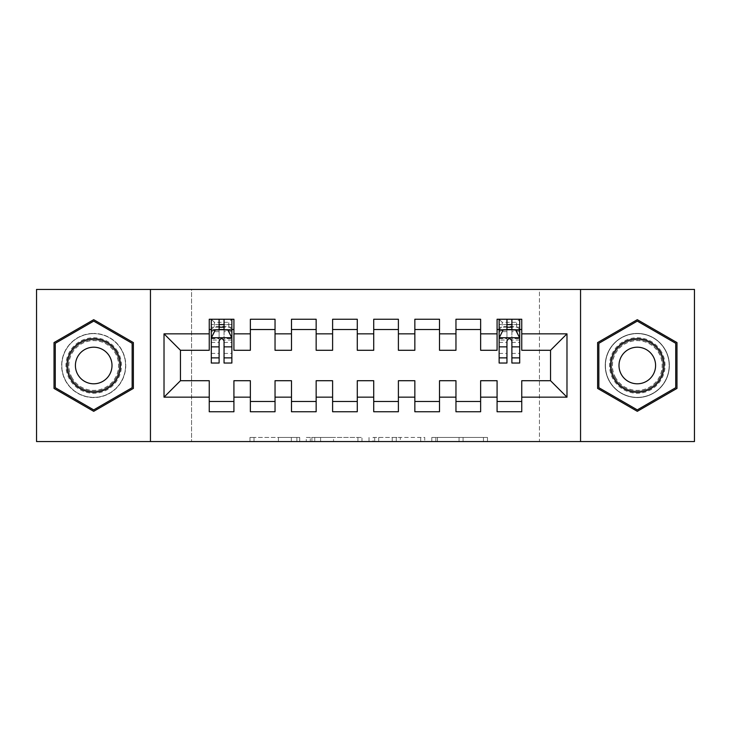 <?xml version="1.0" encoding="UTF-8"?>
<svg xmlns="http://www.w3.org/2000/svg" width="731" height="731" viewBox="0 0 731 731"><rect width="100%" height="100%" fill="white"/><g stroke="black" fill="none" stroke-linecap="round" stroke-linejoin="round"><path stroke-width="0.55" stroke-dasharray="3.65 2.74" d="M299.71 441.57L254.004 441.57L299.71 441.57L299.71 437.458L278.42 437.458L278.42 441.57L278.42 437.458L299.71 437.458L299.71 441.57L299.71 437.458L278.42 437.458L278.42 441.57L278.42 437.458L299.71 437.458L254.004 437.458L299.71 437.458M637.295 333.427A32.073 32.073 0 0 0 605.222 365.5A32.073 32.073 0 0 0 637.295 397.573A32.073 32.073 0 0 0 669.368 365.5A32.073 32.073 0 0 0 637.295 333.427A32.073 32.073 0 0 0 605.222 365.5A32.073 32.073 0 0 0 637.295 397.573A32.073 32.073 0 0 0 669.368 365.5A32.073 32.073 0 0 0 637.295 333.427M93.705 397.573A32.073 32.073 0 0 1 61.632 365.5A32.073 32.073 0 0 1 93.705 333.427A32.073 32.073 0 0 0 61.632 365.5A32.073 32.073 0 0 0 93.705 397.573A32.073 32.073 0 0 0 125.778 365.5A32.073 32.073 0 0 0 93.705 333.427A32.073 32.073 0 0 1 125.778 365.5A32.073 32.073 0 0 1 93.705 397.573M483.456 441.57L435.831 441.57L483.456 441.57L483.456 437.458L463.07 437.458L487.495 437.458L487.495 441.57L487.495 437.458L435.831 437.458L487.495 437.458L487.495 441.57L487.495 437.458L483.456 437.458L483.456 441.57M459.041 441.57L437.44 441.57L459.041 441.57L459.041 437.458L463.07 437.458L459.041 437.458L459.041 441.57L459.041 437.458L437.44 437.458L437.44 441.57L437.44 437.458L459.041 437.458L459.041 441.57M431.793 441.57L435.831 441.57L431.793 441.57L431.793 437.458L435.831 437.458L431.793 437.458L431.793 441.57M249.965 441.57L254.004 441.57L249.965 441.57L249.965 437.458L254.004 437.458L249.965 437.458L249.965 441.57M539.432 441.57L191.568 441.57L191.568 289.43L539.432 289.43L539.432 441.57L694.45 441.57L694.45 289.43L539.432 289.43L539.432 441.57M36.55 441.57L191.568 441.57L191.568 289.43L36.55 289.43L36.55 441.57M361.973 441.57L357.934 441.57L361.973 441.57L361.973 437.458L361.973 441.57M310.31 441.57L357.934 441.57L306.271 441.57L310.31 441.57L310.31 437.458L361.973 437.458L306.271 437.458L306.271 441.57L306.271 437.458L310.31 437.458L310.31 441.57M373.066 441.57L424.729 441.57L369.027 441.57L373.066 441.57L373.066 437.458L424.729 437.458L424.729 441.57L424.729 437.458L400.314 437.458L400.314 441.57M480.632 401.483L480.632 411.754L455.961 411.754L455.961 401.483L480.632 401.483L480.632 380.714L497.08 380.714L497.08 401.474M455.961 319.246L480.632 319.246L480.632 329.517L455.961 329.517L455.961 319.246M398.395 401.483L398.395 411.754L373.724 411.754L373.724 401.483L398.395 401.483L398.395 380.714L414.842 380.714L414.842 401.483L439.514 401.483L439.514 380.714L455.961 380.714L455.961 401.483M373.724 319.246L398.395 319.246L398.395 329.517L373.724 329.517L373.724 319.246M316.157 401.483L316.157 411.754L291.486 411.754L291.486 401.483L316.157 401.483L316.157 380.714L332.605 380.714L332.605 401.483L357.276 401.483L357.276 380.714L373.724 380.714L373.724 401.483M291.486 319.246L316.157 319.246L316.157 329.517L291.486 329.517L291.486 319.246M233.92 401.483L233.92 411.763L209.249 411.763L209.249 401.483L233.92 401.483L233.92 380.714L250.367 380.714L250.367 401.483L275.039 401.483L275.039 380.714L291.486 380.714L291.486 401.483M209.249 319.246L233.92 319.246L233.92 329.517L209.249 329.517L209.249 319.246M250.367 319.246L275.039 319.246L275.039 329.517L250.367 329.517L250.367 319.246M275.039 401.483L275.039 411.754L250.367 411.754L250.367 401.483M332.605 319.246L357.276 319.246L357.276 329.517L332.605 329.517L332.605 319.246M357.276 401.483L357.276 411.754L332.605 411.754L332.605 401.483M414.842 319.246L439.514 319.246L439.514 329.517L414.842 329.517L414.842 319.246M439.514 401.483L439.514 411.754L414.842 411.754L414.842 401.483M497.08 319.246L521.751 319.246L521.751 329.517L497.08 329.517L497.08 319.246M497.08 411.754L497.08 401.483L521.751 401.483L521.751 411.754L497.08 411.754M521.751 401.474L521.751 380.714L550.534 380.714L550.534 350.286L521.751 350.286L521.751 329.517M497.08 329.517L497.08 350.286L480.632 350.286L480.632 329.517M455.961 329.517L455.961 350.286L439.514 350.286L439.514 329.517M414.842 329.517L414.842 350.286L398.395 350.286L398.395 329.517M373.724 329.517L373.724 350.286L357.276 350.286L357.276 329.517M332.605 329.517L332.605 350.286L316.157 350.286L316.157 329.517M291.486 329.517L291.486 350.286L275.039 350.286L275.039 329.526M209.249 329.526L209.249 350.286L180.466 350.286L180.466 380.714L209.249 380.714L209.249 401.483M250.367 329.526L250.367 350.286L233.92 350.286L233.92 329.526M499.136 329.517L519.695 329.517M219.117 329.526L231.864 329.526L231.864 319.246L211.305 319.246L211.305 363.033M150.449 441.57L150.449 289.43M580.551 289.43L580.551 441.57M314.75 441.57L320.598 441.57L314.75 441.57L314.75 437.458L311.918 437.458L311.918 441.57L311.918 437.458L320.598 437.458L314.75 437.458L314.75 441.57M320.598 441.57L333.51 441.57L320.598 441.57L320.598 437.458L333.51 437.458L333.51 441.57L333.51 437.458L320.598 437.458L320.598 441.57M373.066 437.458L396.275 437.458L396.275 441.57L396.275 437.458L392.236 437.458L396.275 437.458L396.275 441.57L396.275 437.458L400.314 437.458M374.683 437.458L374.683 441.57L374.683 437.458M369.027 437.458L369.027 441.57L369.027 437.458M133.38 342.592L93.705 319.685L54.021 342.592L54.021 388.408L93.705 411.315L133.38 388.408L133.38 342.592M597.611 342.592L597.611 388.408L637.295 411.315L676.979 388.408L676.979 342.592L637.295 319.685L597.611 342.592M231.864 363.033L231.864 324.591L211.305 324.591L219.117 324.591L219.117 319.246L231.864 319.246L228.776 322.325L228.776 326.437L214.384 326.437L214.384 322.325L228.776 322.325M211.305 337.95L211.305 357.687L211.305 337.95L215.417 329.727L227.752 329.727L231.864 337.95L231.864 357.687L231.864 337.95M231.864 340.025L224.051 340.025L224.051 324.591L231.864 324.591L231.864 329.526L224.051 329.526M219.117 363.033L219.117 340.025L211.305 340.025M211.305 338.59L219.117 338.59L219.117 357.687L219.117 341.039C220.762 337.923 222.407 337.923 224.051 341.039L224.051 357.687L224.051 338.59L231.864 338.59M211.305 319.246L219.117 319.246M219.117 324.591L219.117 340.025M219.117 338.59L219.117 329.727M224.051 329.727L224.051 338.59M224.051 340.025L224.051 363.033M214.384 326.437L211.305 329.526L231.864 329.526L228.776 326.437M214.384 322.325L211.305 319.237M224.051 324.591L224.051 319.246M117.746 351.62A27.76 27.76 0 0 0 79.825 341.459A27.76 27.76 0 0 0 69.664 379.38A27.76 27.76 0 0 0 107.585 389.541A27.76 27.76 0 0 0 117.746 351.62M71.446 378.347A25.695 25.695 0 0 1 80.858 343.241A25.695 25.695 0 0 1 115.964 352.653A25.695 25.695 0 0 0 80.858 343.241A25.695 25.695 0 0 0 71.446 378.347A25.695 25.695 0 0 0 106.552 387.759A25.695 25.695 0 0 0 115.964 352.653A25.695 25.695 0 0 1 106.552 387.759A25.695 25.695 0 0 1 71.446 378.347A25.695 25.695 0 0 0 106.552 387.759A25.695 25.695 0 0 0 115.964 352.653M77.861 374.647A18.293 18.293 0 0 1 84.558 349.656A18.293 18.293 0 0 1 109.549 356.353A18.293 18.293 0 0 1 102.852 381.344A18.293 18.293 0 0 1 77.861 374.647M121.3 349.564A31.872 31.872 0 0 1 109.641 393.095A31.872 31.872 0 0 1 66.11 381.436A31.872 31.872 0 0 1 77.769 337.905A31.872 31.872 0 0 1 121.3 349.564A31.872 31.872 0 0 1 109.641 393.095A31.872 31.872 0 0 1 66.11 381.436A31.872 31.872 0 0 1 77.769 337.905A31.872 31.872 0 0 1 121.3 349.564M55.264 387.695L55.264 343.305L93.705 321.11L132.147 343.305L132.147 387.695L93.705 409.89L55.254 387.695M661.336 351.62A27.76 27.76 0 0 0 623.415 341.459A27.76 27.76 0 0 0 613.254 379.38A27.76 27.76 0 0 0 651.175 389.541A27.76 27.76 0 0 0 661.336 351.62M615.036 378.347A25.695 25.695 0 0 1 624.448 343.241A25.695 25.695 0 0 1 659.554 352.653A25.695 25.695 0 0 0 624.448 343.241A25.695 25.695 0 0 0 615.036 378.347A25.695 25.695 0 0 0 650.142 387.759A25.695 25.695 0 0 0 659.554 352.653A25.695 25.695 0 0 1 650.142 387.759A25.695 25.695 0 0 1 615.036 378.347A25.695 25.695 0 0 0 650.142 387.759A25.695 25.695 0 0 0 659.554 352.653M621.451 374.647A18.293 18.293 0 0 1 628.148 349.656A18.293 18.293 0 0 1 653.139 356.353A18.293 18.293 0 0 1 646.442 381.344A18.293 18.293 0 0 1 621.451 374.647M664.89 349.564A31.872 31.872 0 0 1 653.231 393.095A31.872 31.872 0 0 1 609.7 381.436A31.872 31.872 0 0 1 621.359 337.905A31.872 31.872 0 0 1 664.89 349.564A31.872 31.872 0 0 1 653.231 393.095A31.872 31.872 0 0 1 609.7 381.436A31.872 31.872 0 0 1 621.359 337.905A31.872 31.872 0 0 1 664.89 349.564M675.736 343.305L675.736 387.695L637.295 409.89L598.853 387.695L598.853 343.305L637.295 321.11L675.746 343.305M519.695 363.033L519.695 324.591L499.136 324.591L506.948 324.591L506.948 319.246L519.695 319.246L499.136 319.246L499.136 363.033M499.136 337.95L499.136 357.687L499.136 337.95L503.248 329.727L515.583 329.727L519.695 337.95L519.695 357.687L519.695 337.95M519.695 340.025L511.883 340.025L511.883 324.591L519.695 324.591L519.695 329.526L519.695 319.246L516.607 322.325L516.607 326.437L502.215 326.437L502.215 322.325L516.607 322.325M506.948 363.033L506.948 340.025L499.136 340.025M499.136 338.59L506.948 338.59L506.948 357.687L506.948 341.039C508.593 337.923 510.238 337.923 511.883 341.039L511.883 357.687L511.883 338.59L519.695 338.59M499.136 319.246L506.948 319.246M506.948 324.591L506.948 340.025M506.948 338.59L506.948 329.727M511.883 329.727L511.883 338.59M511.883 340.025L511.883 363.033M506.948 329.526L511.883 329.526M502.215 322.325L499.136 319.237M499.136 329.526L502.215 326.437M519.695 329.526L516.607 326.437M511.883 324.591L511.883 319.246M296.887 437.458L296.887 441.57L296.887 437.458M291.34 437.458L291.34 441.57L291.34 437.458M254.004 437.458L254.004 441.57L254.004 437.458M357.934 437.458L357.934 441.57L357.934 437.458M420.69 437.458L420.69 441.57L420.69 437.458M392.236 437.458L392.236 441.57L392.236 437.458M378.722 437.458L378.722 441.57L378.722 437.458M463.07 437.458L463.07 441.57L463.07 437.458M435.831 437.458L435.831 441.57L435.831 437.458M211.405 337.749L231.764 337.749M211.305 353.411L219.117 353.411M219.117 331.655L211.305 331.655M231.864 331.655L224.051 331.655M215.17 330.22L219.117 330.22M224.051 330.22L227.999 330.22M224.051 353.411L231.864 353.411M211.305 342.382L219.117 342.382M224.051 342.382L231.864 342.382M231.864 327.205L224.051 327.205M219.117 327.205L211.305 327.205M72.177 377.927A24.854 24.854 0 0 1 81.278 343.972A24.854 24.854 0 0 1 115.233 353.073A24.854 24.854 0 0 1 106.132 387.028A24.854 24.854 0 0 1 72.177 377.927M615.767 377.927A24.854 24.854 0 0 1 624.868 343.972A24.854 24.854 0 0 1 658.823 353.073A24.854 24.854 0 0 1 649.722 387.028A24.854 24.854 0 0 1 615.767 377.927M499.236 337.749L519.595 337.749M499.136 353.411L506.948 353.411M506.948 331.655L499.136 331.655M519.695 331.655L511.883 331.655M503.001 330.22L506.948 330.22M511.883 330.22L515.83 330.22M511.883 353.411L519.695 353.411M499.136 342.382L506.948 342.382M511.883 342.382L519.695 342.382M519.695 327.205L511.883 327.205M506.948 327.205L499.136 327.205M211.305 357.687L219.117 357.687M224.051 357.687L231.864 357.687M499.136 357.687L506.948 357.687M511.883 357.687L519.695 357.687"/><path stroke-width="1.1" d="M580.551 441.57L694.45 441.57L694.45 289.43L580.551 289.43L580.551 441.57L150.449 441.57L150.449 289.43L36.55 289.43L36.55 441.57L150.449 441.57M580.551 289.43L150.449 289.43M164.018 397.161L164.018 333.839L209.249 333.839L209.249 350.286L180.466 350.286L180.466 380.714L164.018 397.161L209.249 397.161L209.249 411.763L233.92 411.763L233.92 397.161L250.367 397.161L250.367 411.754L275.039 411.754L275.039 397.161L291.486 397.161L291.486 411.754L316.157 411.754L316.157 397.161L332.605 397.161L332.605 411.754L357.276 411.754L357.276 397.161L373.724 397.161L373.724 411.754L398.395 411.754L398.395 397.161L414.842 397.161L414.842 411.754L439.514 411.754L439.514 397.161L455.961 397.161L455.961 411.754L480.632 411.754L480.632 397.161L497.08 397.161L497.08 411.754L521.751 411.754L521.751 380.714L550.534 380.714L550.534 350.286L521.751 350.286L521.751 333.839L566.982 333.839L566.982 397.161L521.751 397.161M521.751 333.839L521.751 319.246L497.08 319.246L497.08 333.839L480.632 333.839L480.632 319.246L455.961 319.246L455.961 333.839L439.514 333.839L439.514 319.246L414.842 319.246L414.842 333.839L398.395 333.839L398.395 319.246L373.724 319.246L373.724 333.839L357.276 333.839L357.276 319.246L332.605 319.246L332.605 333.839L316.157 333.839L316.157 319.246L291.486 319.246L291.486 333.839L275.039 333.839L275.039 319.246L250.367 319.246L250.367 333.839L233.92 333.839L233.92 319.246L209.249 319.246L209.249 333.839M480.632 397.161L480.632 380.714L497.08 380.714L497.08 397.161M566.982 333.839L550.534 350.286M439.514 397.161L439.514 380.714L455.961 380.714L455.961 397.161M497.08 333.839L497.08 350.286L480.632 350.286L480.632 333.839M398.395 397.161L398.395 380.714L414.842 380.714L414.842 397.161M455.961 333.839L455.961 350.286L439.514 350.286L439.514 333.839M357.276 397.161L357.276 380.714L373.724 380.714L373.724 397.161M414.842 333.839L414.842 350.286L398.395 350.286L398.395 333.839M316.157 397.161L316.157 380.714L332.605 380.714L332.605 397.161M373.724 333.839L373.724 350.286L357.276 350.286L357.276 333.839M275.039 397.161L275.039 380.714L291.486 380.714L291.486 397.161M332.605 333.839L332.605 350.286L316.157 350.286L316.157 333.839M233.92 397.161L233.92 380.714L250.367 380.714L250.367 397.161M291.486 333.839L291.486 350.286L275.039 350.286L275.039 333.839M180.466 380.714L209.249 380.714L209.249 397.161M250.367 333.839L250.367 350.286L233.92 350.286L233.92 333.839M497.08 329.517L499.136 329.517M519.695 329.517L521.751 329.517M455.961 329.517L480.632 329.517M414.842 329.517L439.514 329.517M373.724 329.517L398.395 329.517M332.605 329.517L357.276 329.517M291.486 329.517L316.157 329.517M250.367 329.526L275.039 329.526M209.249 329.526L211.305 329.526M231.864 329.526L233.92 329.526M209.249 401.483L233.92 401.483M250.367 401.483L275.039 401.483M291.486 401.483L316.157 401.483M332.605 401.483L357.276 401.483M373.724 401.483L398.395 401.483M414.842 401.483L439.514 401.483M455.961 401.483L480.632 401.483M497.08 401.474L521.751 401.474M164.018 333.839L180.466 350.286M550.534 380.714L566.982 397.161M133.38 342.592L93.705 319.685L54.021 342.592L54.021 388.408L93.705 411.315L133.38 388.408L133.38 342.592M597.611 342.592L597.611 388.408L637.295 411.315L676.979 388.408L676.979 342.592L637.295 319.685L597.611 342.592M224.051 324.591L219.117 324.591M231.864 357.879L224.051 357.879L224.051 363.033L231.864 363.033L231.864 337.95L227.752 329.727L215.417 329.727L211.305 337.95L211.305 363.033L219.117 363.033L219.117 357.879L211.305 357.879M211.305 337.95L211.305 319.246M231.864 337.95L231.864 319.246M219.117 329.727L219.117 319.246M224.051 319.246L224.051 329.727M224.051 357.879L224.051 341.039C222.407 337.868 220.762 337.868 219.117 341.039L219.117 357.879M224.051 329.526L219.117 329.526M116.85 352.132A26.727 26.727 0 0 0 80.337 342.355A26.727 26.727 0 0 0 70.56 378.859A26.727 26.727 0 0 0 107.064 388.645A26.727 26.727 0 0 0 116.85 352.132M109.549 356.353A18.293 18.293 0 0 0 84.558 349.656A18.293 18.293 0 0 0 77.861 374.647A18.293 18.293 0 0 0 102.852 381.344A18.293 18.293 0 0 0 109.549 356.353M55.264 387.695L55.264 343.305L93.705 321.11L132.147 343.305L132.147 387.695L93.705 409.89L55.254 387.695M660.44 352.132A26.727 26.727 0 0 0 623.936 342.355A26.727 26.727 0 0 0 614.15 378.859A26.727 26.727 0 0 0 650.663 388.645A26.727 26.727 0 0 0 660.44 352.132M653.139 356.353A18.293 18.293 0 0 0 628.148 349.656A18.293 18.293 0 0 0 621.451 374.647A18.293 18.293 0 0 0 646.442 381.344A18.293 18.293 0 0 0 653.139 356.353M675.736 343.305L675.736 387.695L637.295 409.89L598.853 387.695L598.853 343.305L637.295 321.11L675.746 343.305M511.883 324.591L506.948 324.591M519.695 357.879L511.883 357.879L511.883 363.033L519.695 363.033L519.695 337.95L515.583 329.727L503.248 329.727L499.136 337.95L499.136 363.033L506.948 363.033L506.948 357.879L499.136 357.879M499.136 337.95L499.136 319.246M519.695 337.95L519.695 319.246M506.948 329.727L506.948 319.246M511.883 319.246L511.883 329.727M511.883 357.879L511.883 341.039C510.238 337.868 508.593 337.868 506.948 341.039L506.948 357.879M511.883 329.526L506.948 329.526M231.764 337.749L211.405 337.749M211.305 330.22L215.17 330.22M227.999 330.22L231.864 330.22M219.117 346.86L211.305 346.86M231.864 346.86L224.051 346.86M224.051 327.205L219.117 327.205M519.595 337.749L499.236 337.749M499.136 330.22L503.001 330.22M515.83 330.22L519.695 330.22M506.948 346.86L499.136 346.86M519.695 346.86L511.883 346.86M511.883 327.205L506.948 327.205"/></g></svg>

